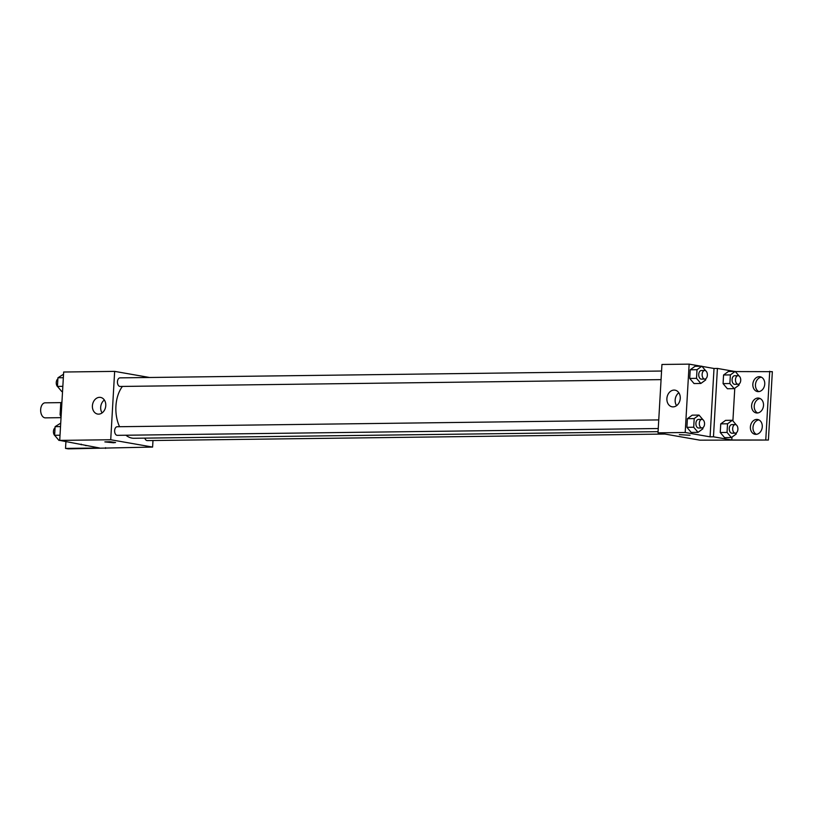 <?xml version="1.0" encoding="UTF-8"?>
<svg xmlns="http://www.w3.org/2000/svg" width="813" height="813" viewBox="0 0 813 813"><rect width="100%" height="100%" fill="white"/><g stroke="black" fill="none" stroke-linecap="round" stroke-linejoin="round"><path stroke-width="1.22" d="M61.321 402.618L45.152 402.821A7.52 4.604 89.3 0 0 40.65 409.965A7.52 4.604 89.3 0 0 44.817 417.811A7.52 4.604 89.3 0 0 45.345 417.862L61.036 417.658M61.209 414.63L60.091 414.65L60.721 403.685A10.213 6.25 89.3 0 1 61.951 401.764M60.091 414.65A10.213 6.25 89.3 0 0 61.077 416.947M61.839 403.675L60.721 403.685M152.986 440.504L152.6 447.069L68.15 448.867L65.528 448.41L99.521 447.983L59.725 440.392L63.668 372.019L114.653 371.378L149.622 377.496M113.485 442.78L104.847 441.896L110.233 441.723L115.568 442.516L113.485 442.78M152.6 447.069L110.72 439.742L59.725 440.392M658.754 419.915L117.194 426.744A4.299 2.632 89.3 0 0 114.623 430.829A4.299 2.632 89.3 0 0 117.001 435.321A4.299 2.632 89.3 0 0 117.306 435.341L658.256 428.522M144.836 438.136A4.299 2.632 89.3 0 0 146.95 440.555A4.299 2.632 89.3 0 0 147.255 440.585L664.922 434.051M110.72 439.742L114.653 371.378M661.569 371.033L120.009 377.862A4.299 2.632 89.3 0 0 117.438 381.947A4.299 2.632 89.3 0 0 119.816 386.439A4.299 2.632 89.3 0 0 120.121 386.46L661.071 379.63M122.428 386.429A29.055 17.774 89.3 0 0 119.582 426.723M125.924 435.229A29.055 17.774 89.3 0 0 131.97 438.105A29.055 17.774 89.3 0 0 133.993 438.268L658.073 431.662M99.572 397.333A8.455 6.646 99.9 0 1 100.548 397.405A8.455 6.646 99.9 0 1 105.629 406.876A8.455 6.646 99.9 0 1 97.631 414.061A8.455 6.646 99.9 0 1 92.458 405.199A8.455 6.646 99.9 0 1 99.572 397.333M104.359 400.006A8.455 6.646 -80.1 0 0 102.103 412.902M105.538 448.4L105.588 447.658M81.198 444.782L81.239 444.152M65.528 448.41L65.934 441.469M702.005 366.378L714.017 368.482L710.074 436.845L713.468 436.805L731.802 440.006L768.407 440.036L699.891 440.168L658.002 432.841L661.945 364.468L689.139 364.133L701.019 366.206M679.333 434.65L690.054 435.26M710.074 436.845L685.196 432.496L658.002 432.841M695.044 366.277L690.217 369.793L689.719 378.431L694.048 383.553L689.719 378.431L690.217 369.793L695.044 366.277L701.843 366.196L705.816 370.88M691.233 432.435L686.904 427.313L691.233 432.435L698.032 432.343L693.702 427.232L694.2 418.593L699.028 415.077L702.991 419.762M687.402 418.675L686.904 427.313L687.402 418.675L692.229 415.158L687.402 418.675L694.2 418.593M685.196 432.496L689.139 364.133M674.058 390.077A8.455 6.646 99.9 0 1 675.034 390.159A8.455 6.646 99.9 0 1 680.115 399.63A8.455 6.646 99.9 0 1 672.117 406.805A8.455 6.646 99.9 0 1 666.945 397.953A8.455 6.646 99.9 0 1 674.058 390.077M714.017 368.482L717.412 368.431L734.363 371.399M735.348 371.571L772.35 371.673L768.407 440.036M678.835 392.76A8.455 6.646 -80.1 0 0 676.579 405.657M769.728 371.216L765.785 439.579M757.614 412.974A7.52 5.915 99.9 0 1 754.362 404.965A7.52 5.915 99.9 0 1 760.135 398.533M758.844 391.602A7.52 5.915 99.9 0 1 755.592 383.594A7.52 5.915 99.9 0 1 761.364 377.171M756.375 434.335A7.52 5.915 99.9 0 1 753.123 426.327A7.52 5.915 99.9 0 1 758.905 419.894M717.412 368.431L713.468 436.805M724.586 437.628L720.247 432.506L724.586 437.628L731.385 437.536L727.046 432.425L727.544 423.786L732.381 420.27L736.344 424.955M720.745 423.878L720.247 432.506L720.745 423.878L725.582 420.362L720.745 423.878L727.544 423.786M727.401 388.746L723.072 383.624L727.401 388.746L734.2 388.655L729.871 383.543L730.369 374.905L735.196 371.389L739.159 376.073M723.57 374.986L723.072 383.624L723.57 374.986L728.397 371.48L723.57 374.986L730.369 374.905M734.779 388.238L732.899 420.89M731.964 437.12L731.802 440.006M757.99 398.045A7.52 5.915 99.9 0 1 758.854 398.116A7.52 5.915 99.9 0 1 763.387 406.541A7.52 5.915 99.9 0 1 756.263 412.933A7.52 5.915 99.9 0 1 751.659 405.047A7.52 5.915 99.9 0 1 757.99 398.045M758.366 391.632A7.52 5.915 99.9 0 1 757.503 391.571A7.52 5.915 99.9 0 1 752.97 383.136A7.52 5.915 99.9 0 1 760.094 376.754A7.52 5.915 99.9 0 1 764.698 384.63A7.52 5.915 99.9 0 1 758.366 391.632M755.897 434.366A7.52 5.915 99.9 0 1 755.033 434.294A7.52 5.915 99.9 0 1 750.511 425.87A7.52 5.915 99.9 0 1 757.625 419.478A7.52 5.915 99.9 0 1 762.228 427.364A7.52 5.915 99.9 0 1 755.897 434.366M702.93 427.668L702.859 428.827L698.032 432.343M701.873 419.376L698.479 419.417A4.299 2.632 89.3 0 0 695.898 423.502A4.299 2.632 89.3 0 0 698.286 427.984A4.299 2.632 89.3 0 0 698.58 428.014L701.985 427.963A4.299 2.632 89.3 0 0 704.556 423.634A4.299 2.632 89.3 0 0 701.873 419.376A4.299 2.632 89.3 0 0 699.302 423.461A4.299 2.632 89.3 0 0 701.68 427.943A4.299 2.632 89.3 0 0 701.985 427.963M699.028 415.077L692.229 415.158M693.702 427.232L686.904 427.313M705.745 378.777L705.684 379.945L700.847 383.462L696.517 378.35L697.015 369.712L701.843 366.196M704.698 370.484L701.294 370.535A4.299 2.632 89.3 0 0 698.723 374.62A4.299 2.632 89.3 0 0 701.101 379.102A4.299 2.632 89.3 0 0 701.406 379.122L704.8 379.082A4.299 2.632 89.3 0 0 707.381 374.752A4.299 2.632 89.3 0 0 704.698 370.484A4.299 2.632 89.3 0 0 702.117 374.569A4.299 2.632 89.3 0 0 704.505 379.061A4.299 2.632 89.3 0 0 704.8 379.082M700.847 383.462L694.048 383.553M696.517 378.35L689.719 378.431M697.015 369.712L690.217 369.793M736.283 432.862L736.212 434.03L731.385 437.536M735.226 424.569L731.822 424.61A4.299 2.632 89.3 0 0 729.251 428.695A4.299 2.632 89.3 0 0 731.629 433.177A4.299 2.632 89.3 0 0 731.934 433.207L735.328 433.156A4.299 2.632 89.3 0 0 737.909 428.827A4.299 2.632 89.3 0 0 735.226 424.569A4.299 2.632 89.3 0 0 732.655 428.654A4.299 2.632 89.3 0 0 735.033 433.136A4.299 2.632 89.3 0 0 735.328 433.156M732.381 420.27L725.582 420.362M727.046 432.425L720.247 432.506M739.098 383.98L739.027 385.138L734.2 388.655M738.041 375.687L734.647 375.728A4.299 2.632 89.3 0 0 732.066 379.813A4.299 2.632 89.3 0 0 734.454 384.295A4.299 2.632 89.3 0 0 734.749 384.325L738.153 384.275A4.299 2.632 89.3 0 0 740.724 379.945A4.299 2.632 89.3 0 0 738.041 375.687A4.299 2.632 89.3 0 0 735.47 379.773A4.299 2.632 89.3 0 0 737.848 384.254A4.299 2.632 89.3 0 0 738.153 384.275M735.196 371.389L728.397 371.48M729.871 383.543L723.072 383.624M59.786 440.402L58.963 440.412L54.623 435.29L55.121 426.652L60.721 423.126M60.02 435.219L54.623 435.29M60.518 426.591L55.121 426.652M55.06 427.821A4.299 2.632 89.3 0 0 53.434 431.703A4.299 2.632 89.3 0 0 54.999 435.727M62.54 391.52L61.778 391.531L57.449 386.409L57.947 377.771L63.536 374.244M62.845 386.338L57.449 386.409M63.343 377.71L57.947 377.771M57.875 378.939A4.299 2.632 89.3 0 0 56.249 382.821A4.299 2.632 89.3 0 0 57.814 386.846M86.341 445.676L85.355 445.504"/></g></svg>
